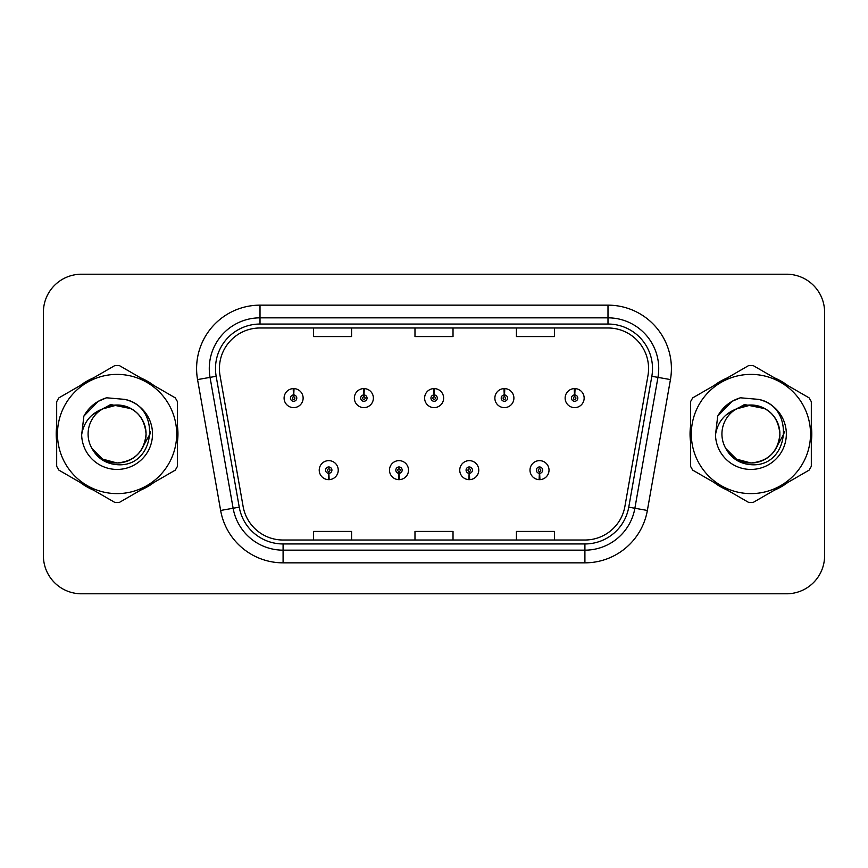 <?xml version="1.0" encoding="UTF-8"?>
<svg xmlns="http://www.w3.org/2000/svg" width="868" height="868" viewBox="0 0 868 868"><rect width="100%" height="100%" fill="white"/><g stroke="black" fill="none" stroke-linecap="round" stroke-linejoin="round"><path stroke-width="1.3" d="M398.857 473.31L398.586 479.646A9.515 9.515 0 0 0 399.41 479.646L399.139 473.31A3.168 3.168 0 0 0 402.166 470.141A3.168 3.168 0 0 0 398.998 466.973A3.168 3.168 0 0 0 395.83 470.141A3.168 3.168 0 0 0 398.857 473.31L398.944 471.411A1.269 1.269 0 0 1 397.728 470.141A1.269 1.269 0 0 1 398.998 468.872A1.269 1.269 0 0 1 400.267 470.141A1.269 1.269 0 0 1 399.052 471.411L399.139 473.31M469.121 473.31L468.839 479.646A9.515 9.515 0 0 0 469.675 479.646L469.393 473.31A3.168 3.168 0 0 0 472.431 470.141A3.168 3.168 0 0 0 469.252 466.973A3.168 3.168 0 0 0 466.083 470.141A3.168 3.168 0 0 0 469.121 473.31L469.197 471.411A1.269 1.269 0 0 1 467.982 470.141A1.269 1.269 0 0 1 469.252 468.872A1.269 1.269 0 0 1 470.521 470.141A1.269 1.269 0 0 1 469.306 471.411L469.393 473.31M539.375 473.31L539.093 479.646A9.515 9.515 0 0 0 539.929 479.646L539.646 473.31A3.168 3.168 0 0 0 542.684 470.141A3.168 3.168 0 0 0 539.516 466.973A3.168 3.168 0 0 0 536.337 470.141A3.168 3.168 0 0 0 539.375 473.31L539.462 471.411A1.269 1.269 0 0 1 538.247 470.141A1.269 1.269 0 0 1 539.516 468.872A1.269 1.269 0 0 1 540.786 470.141A1.269 1.269 0 0 1 539.571 471.411L539.646 473.31M328.603 473.31L328.321 479.646A9.515 9.515 0 0 0 329.156 479.646L328.874 473.31A3.168 3.168 0 0 0 331.912 470.141A3.168 3.168 0 0 0 328.744 466.973A3.168 3.168 0 0 0 325.565 470.141A3.168 3.168 0 0 0 328.603 473.31L328.69 471.411A1.269 1.269 0 0 1 327.475 470.141A1.269 1.269 0 0 1 328.744 468.872A1.269 1.269 0 0 1 330.014 470.141A1.269 1.269 0 0 1 328.798 471.411L328.874 473.31M364.007 394.94L364.289 388.604A9.515 9.515 0 0 0 363.453 388.604L363.735 394.94A3.168 3.168 0 0 0 360.697 398.108A3.168 3.168 0 0 0 363.866 401.276A3.168 3.168 0 0 0 367.045 398.108A3.168 3.168 0 0 0 364.007 394.94L363.92 396.839A1.269 1.269 0 0 1 365.135 398.108A1.269 1.269 0 0 1 363.866 399.378A1.269 1.269 0 0 1 362.596 398.108A1.269 1.269 0 0 1 363.811 396.839L363.735 394.94M434.26 394.94L434.542 388.604A9.515 9.515 0 0 0 433.707 388.604L433.989 394.94A3.168 3.168 0 0 0 430.951 398.108A3.168 3.168 0 0 0 434.13 401.276A3.168 3.168 0 0 0 437.298 398.108A3.168 3.168 0 0 0 434.26 394.94L434.184 396.839A1.269 1.269 0 0 1 435.4 398.108A1.269 1.269 0 0 1 434.13 399.378A1.269 1.269 0 0 1 432.861 398.108A1.269 1.269 0 0 1 434.076 396.839L433.989 394.94M504.525 394.94L504.796 388.604A9.515 9.515 0 0 0 503.972 388.604L504.243 394.94A3.168 3.168 0 0 0 501.216 398.108A3.168 3.168 0 0 0 504.384 401.276A3.168 3.168 0 0 0 507.552 398.108A3.168 3.168 0 0 0 504.525 394.94L504.438 396.839A1.269 1.269 0 0 1 505.653 398.108A1.269 1.269 0 0 1 504.384 399.378A1.269 1.269 0 0 1 503.114 398.108A1.269 1.269 0 0 1 504.33 396.839L504.243 394.94M574.779 394.94L575.061 388.604A9.515 9.515 0 0 0 574.225 388.604L574.507 394.94A3.168 3.168 0 0 0 571.47 398.108A3.168 3.168 0 0 0 574.638 401.276A3.168 3.168 0 0 0 577.817 398.108A3.168 3.168 0 0 0 574.779 394.94L574.692 396.839A1.269 1.269 0 0 1 575.907 398.108A1.269 1.269 0 0 1 574.638 399.378A1.269 1.269 0 0 1 573.368 398.108A1.269 1.269 0 0 1 574.583 396.839L574.507 394.94M293.753 394.94L294.024 388.604A9.515 9.515 0 0 0 293.2 388.604L293.471 394.94A3.168 3.168 0 0 0 290.444 398.108A3.168 3.168 0 0 0 293.612 401.276A3.168 3.168 0 0 0 296.78 398.108A3.168 3.168 0 0 0 293.753 394.94L293.666 396.839A1.269 1.269 0 0 1 294.881 398.108A1.269 1.269 0 0 1 293.612 399.378A1.269 1.269 0 0 1 292.342 398.108A1.269 1.269 0 0 1 293.558 396.839L293.471 394.94M56.214 434A60.868 60.868 0 0 0 56.68 441.595A60.868 60.868 0 0 1 56.68 426.405A60.868 60.868 0 0 0 56.214 434M80.301 482.51A60.868 60.868 0 0 0 93.462 490.105A60.868 60.868 0 0 1 80.301 482.51M140.703 490.105A60.868 60.868 0 0 0 153.853 482.51A60.868 60.868 0 0 1 140.703 490.105M177.473 441.595A60.868 60.868 0 0 0 177.473 426.405A60.868 60.868 0 0 1 177.473 441.595M690.049 434A60.868 60.868 0 0 0 690.527 441.595A60.868 60.868 0 0 1 690.527 426.405A60.868 60.868 0 0 0 690.049 434M714.147 482.51A60.868 60.868 0 0 0 727.297 490.105A60.868 60.868 0 0 1 714.147 482.51M774.538 490.105A60.868 60.868 0 0 0 787.699 482.51A60.868 60.868 0 0 1 774.538 490.105M811.32 441.595A60.868 60.868 0 0 0 811.32 426.405A60.868 60.868 0 0 1 811.32 441.595M219.42 368.564A40.579 40.579 0 0 1 260.009 327.985L607.991 327.985A40.579 40.579 0 0 1 647.962 375.605L624.884 506.489A40.579 40.579 0 0 1 584.913 540.015L283.087 540.015A40.579 40.579 0 0 1 243.116 506.489L220.038 375.605A40.579 40.579 0 0 1 219.42 368.564M215.492 368.564A44.518 44.518 0 0 0 216.165 376.289L239.242 507.172A44.518 44.518 0 0 0 283.087 543.954L584.913 543.954A44.518 44.518 0 0 0 628.757 507.172L651.835 376.289A44.518 44.518 0 0 0 607.991 324.046L260.009 324.046A44.518 44.518 0 0 0 215.492 368.564M197.557 379.576A63.407 63.407 0 0 1 260.009 305.156L607.991 305.156A63.407 63.407 0 0 1 670.443 379.576L647.365 510.449A63.407 63.407 0 0 1 584.913 562.844L283.087 562.844A63.407 63.407 0 0 1 220.635 510.449L197.557 379.576L210.045 377.374A50.724 50.724 0 0 1 260.009 317.84L607.991 317.84A50.724 50.724 0 0 1 657.955 377.374L634.877 508.247A50.724 50.724 0 0 1 584.913 550.16L283.087 550.16A50.724 50.724 0 0 1 233.123 508.247L210.045 377.374A50.724 50.724 0 0 1 209.275 368.564M153.853 385.49A60.868 60.868 0 0 0 140.703 377.895A60.868 60.868 0 0 1 153.853 385.49M93.462 377.895A60.868 60.868 0 0 0 80.301 385.49A60.868 60.868 0 0 1 93.462 377.895M787.699 385.49A60.868 60.868 0 0 0 774.538 377.895A60.868 60.868 0 0 1 787.699 385.49M727.297 377.895A60.868 60.868 0 0 0 714.147 385.49A60.868 60.868 0 0 1 727.297 377.895M824.6 312.252A38.04 38.04 0 0 0 786.56 274.212L81.44 274.212A38.04 38.04 0 0 0 43.4 312.252L43.4 555.748A38.04 38.04 0 0 0 81.44 593.788L786.56 593.788A38.04 38.04 0 0 0 824.6 555.748L824.6 312.252L824.6 555.748M414.98 327.985L414.98 336.567L453.02 336.567L453.02 327.985M313.522 327.985L313.522 336.567L351.573 336.567L351.573 327.985M516.427 327.985L516.427 336.567L554.478 336.567L554.478 327.985M453.02 540.015L453.02 531.433L414.98 531.433L414.98 540.015M351.573 540.015L351.573 531.433L313.522 531.433L313.522 540.015M554.478 540.015L554.478 531.433L516.427 531.433L516.427 540.015M43.4 312.252L43.4 555.748M786.56 274.212L81.44 274.212M81.44 593.788L786.56 593.788M303.127 398.108A9.515 9.515 0 0 0 294.024 388.604A9.515 9.515 0 0 1 303.127 398.108A9.515 9.515 0 0 1 293.612 407.624A9.515 9.515 0 0 1 284.096 398.108A9.515 9.515 0 0 1 293.2 388.604M319.229 470.141A9.515 9.515 0 0 0 328.321 479.646A9.515 9.515 0 0 1 319.229 470.141A9.515 9.515 0 0 1 328.744 460.637A9.515 9.515 0 0 1 338.249 470.141A9.515 9.515 0 0 1 329.156 479.646M373.381 398.108A9.515 9.515 0 0 0 364.289 388.604A9.515 9.515 0 0 1 373.381 398.108A9.515 9.515 0 0 1 363.866 407.624A9.515 9.515 0 0 1 354.361 398.108A9.515 9.515 0 0 1 363.453 388.604M443.635 398.108A9.515 9.515 0 0 0 434.542 388.604A9.515 9.515 0 0 1 443.635 398.108A9.515 9.515 0 0 1 434.13 407.624A9.515 9.515 0 0 1 424.615 398.108A9.515 9.515 0 0 1 433.707 388.604M513.899 398.108A9.515 9.515 0 0 0 504.796 388.604A9.515 9.515 0 0 1 513.899 398.108A9.515 9.515 0 0 1 504.384 407.624A9.515 9.515 0 0 1 494.868 398.108A9.515 9.515 0 0 1 503.972 388.604M584.153 398.108A9.515 9.515 0 0 0 575.061 388.604A9.515 9.515 0 0 1 584.153 398.108A9.515 9.515 0 0 1 574.638 407.624A9.515 9.515 0 0 1 565.133 398.108A9.515 9.515 0 0 1 574.225 388.604M389.482 470.141A9.515 9.515 0 0 0 398.586 479.646A9.515 9.515 0 0 1 389.482 470.141A9.515 9.515 0 0 1 398.998 460.637A9.515 9.515 0 0 1 408.513 470.141A9.515 9.515 0 0 1 399.41 479.646M459.747 470.141A9.515 9.515 0 0 0 468.839 479.646A9.515 9.515 0 0 1 459.747 470.141A9.515 9.515 0 0 1 469.252 460.637A9.515 9.515 0 0 1 478.767 470.141A9.515 9.515 0 0 1 469.675 479.646M530.001 470.141A9.515 9.515 0 0 0 539.093 479.646A9.515 9.515 0 0 1 530.001 470.141A9.515 9.515 0 0 1 539.516 460.637A9.515 9.515 0 0 1 549.021 470.141A9.515 9.515 0 0 1 539.929 479.646M150.338 431.602L150.023 434L140.225 451.469M131.198 408.676L110.627 404.531L92.333 414.861M784.184 431.602L783.858 434L774.061 451.469M765.034 408.676L744.462 404.531L726.169 414.861M146.052 432.958A28.991 28.991 0 0 0 102.457 408.969A28.991 28.991 0 0 0 117.082 462.991C134.692 461.277 144.348 451.61 146.074 434C144.348 416.39 134.692 406.723 117.082 405.009L102.457 408.969L117.082 405.009C134.692 406.723 144.348 416.39 146.074 434C144.348 451.61 134.692 461.277 117.082 462.991A28.991 28.991 0 0 0 146.074 434C144.348 416.39 134.692 406.723 117.082 405.009C134.692 406.723 144.348 416.39 146.074 434C144.348 451.61 134.692 461.277 117.082 462.991C134.692 461.277 144.348 451.61 146.074 434C144.348 416.39 134.692 406.723 117.082 405.009C134.692 406.723 144.348 416.39 146.074 434C144.348 451.61 134.692 461.277 117.082 462.991C134.692 461.277 144.348 451.61 146.074 434C144.348 416.39 134.692 406.723 117.082 405.009C134.692 406.723 144.348 416.39 146.074 434C144.348 451.61 134.692 461.277 117.082 462.991L102.587 459.107L92.041 448.604L102.587 459.107L117.082 462.991L102.587 459.107L92.041 448.604L102.587 459.107L117.082 462.991L102.587 459.107L92.041 448.604L102.587 459.107L117.082 462.991L102.587 459.107L92.041 448.604C97.498 458.402 105.853 463.751 117.082 464.684C155.849 467.928 161.904 406.137 124.515 399.356L106.547 397.794C96.522 400.875 88.97 406.983 83.881 416.119L81.657 434.77A35.436 35.436 0 0 0 117.082 469.436A35.436 35.436 0 0 0 124.515 399.356M117.082 493.61A59.61 59.61 0 0 0 176.681 434A59.61 59.61 0 0 0 117.082 374.39A59.61 59.61 0 0 0 57.472 434A59.61 59.61 0 0 0 117.082 493.61M117.082 502.485A68.485 68.485 0 0 0 119.328 502.442L175.238 470.163A68.485 68.485 0 0 0 177.473 466.279L177.473 401.721A68.485 68.485 0 0 0 175.238 397.837L119.328 365.558A68.485 68.485 0 0 0 114.836 365.558L58.926 397.837A68.485 68.485 0 0 0 56.68 401.721L56.68 466.279A68.485 68.485 0 0 0 58.926 470.163L114.836 502.442A68.485 68.485 0 0 0 117.082 502.485M81.657 434.77C83.762 422.249 90.695 413.645 102.457 408.969M83.881 416.119L98.225 401.341L106.33 397.859L98.225 401.341L83.925 416.043L98.225 401.341L106.33 397.859L98.225 401.341L83.881 416.119L98.225 401.341L106.547 397.794L98.225 401.341L93.505 404.575L98.225 401.341L106.547 397.794L98.225 401.341L93.505 404.575L98.225 401.341L106.547 397.794L98.225 401.341L93.505 404.575L98.225 401.341L106.547 397.794L98.225 401.341L93.505 404.575M106.33 397.859L98.225 401.341L83.925 416.043L98.225 401.341L106.33 397.859L98.225 401.341L83.925 416.043M779.887 432.958A28.991 28.991 0 0 0 736.292 408.969A28.991 28.991 0 0 0 750.918 462.991C768.527 461.277 778.195 451.61 779.909 434C778.195 416.39 768.527 406.723 750.918 405.009L736.292 408.969L750.918 405.009C768.527 406.723 778.195 416.39 779.909 434C778.195 451.61 768.527 461.277 750.918 462.991A28.991 28.991 0 0 0 779.909 434C778.195 416.39 768.527 406.723 750.918 405.009C768.527 406.723 778.195 416.39 779.909 434C778.195 451.61 768.527 461.277 750.918 462.991C768.527 461.277 778.195 451.61 779.909 434C778.195 416.39 768.527 406.723 750.918 405.009C768.527 406.723 778.195 416.39 779.909 434C778.195 451.61 768.527 461.277 750.918 462.991C768.527 461.277 778.195 451.61 779.909 434C778.195 416.39 768.527 406.723 750.918 405.009C768.527 406.723 778.195 416.39 779.909 434C778.195 451.61 768.527 461.277 750.918 462.991L736.422 459.107L725.876 448.604L736.422 459.107L750.918 462.991L736.422 459.107L725.876 448.604L736.422 459.107L750.918 462.991L736.422 459.107L725.876 448.604L736.422 459.107L750.918 462.991L736.422 459.107L725.876 448.604C731.344 458.402 739.688 463.751 750.918 464.684C789.685 467.928 795.739 406.137 758.35 399.356L740.382 397.794C730.368 400.875 722.805 406.983 717.717 416.119L715.492 434.77A35.436 35.436 0 0 0 750.918 469.436A35.436 35.436 0 0 0 758.35 399.356M750.918 493.61A59.61 59.61 0 0 0 810.528 434A59.61 59.61 0 0 0 750.918 374.39A59.61 59.61 0 0 0 691.319 434A59.61 59.61 0 0 0 750.918 493.61M750.918 502.485A68.485 68.485 0 0 0 753.164 502.442L809.074 470.163A68.485 68.485 0 0 0 811.32 466.279L811.32 401.721A68.485 68.485 0 0 0 809.074 397.837L753.164 365.558A68.485 68.485 0 0 0 748.672 365.558L692.762 397.837A68.485 68.485 0 0 0 690.527 401.721L690.527 466.279A68.485 68.485 0 0 0 692.762 470.163L748.672 502.442A68.485 68.485 0 0 0 750.918 502.485M715.492 434.77C717.597 422.249 724.53 413.645 736.292 408.969M717.717 416.119L732.06 401.341L740.165 397.859L732.06 401.341L717.76 416.043L732.06 401.341L740.165 397.859L732.06 401.341L717.717 416.119L732.06 401.341L740.382 397.794L732.06 401.341L727.341 404.575L732.06 401.341L740.382 397.794L732.06 401.341L727.341 404.575L732.06 401.341L740.382 397.794L732.06 401.341L727.341 404.575L732.06 401.341L740.382 397.794L732.06 401.341L727.341 404.575M740.165 397.859L732.06 401.341L717.76 416.043L732.06 401.341L740.165 397.859L732.06 401.341L717.76 416.043M607.991 305.156L607.991 324.046M210.045 377.374L216.165 376.289M283.087 562.844L283.087 543.954M584.913 543.954L584.913 562.844M628.757 507.172L647.365 510.449M220.635 510.449L239.242 507.172M651.835 376.289L670.443 379.576M260.009 305.156L260.009 324.046"/></g></svg>
